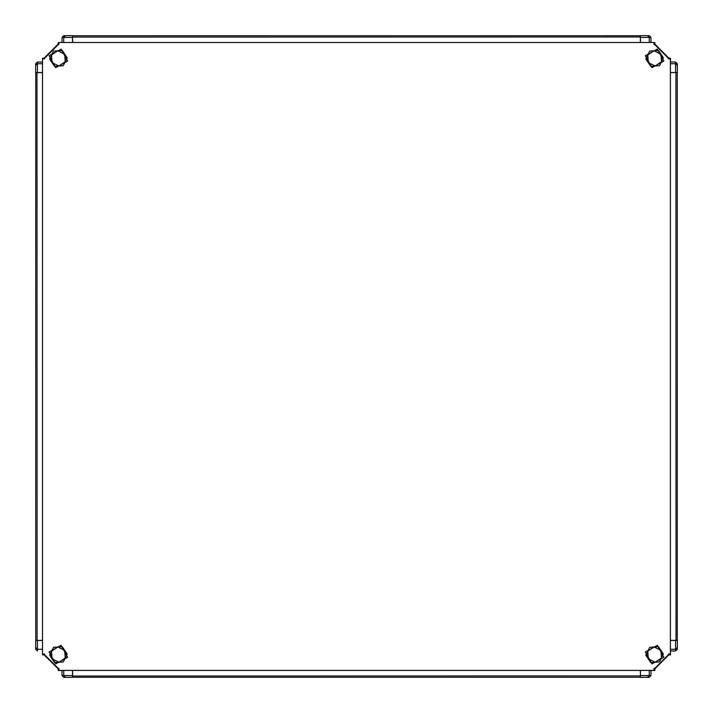 <?xml version="1.0" encoding="UTF-8"?>
<svg xmlns="http://www.w3.org/2000/svg" width="713" height="713" viewBox="0 0 713 713"><rect width="100%" height="100%" fill="white"/><g stroke="black" fill="none" stroke-linecap="round" stroke-linejoin="round"><path stroke-width="1.07" d="M65.471 677.35L63.742 677.332L61.995 675.603L61.995 670.416L61.995 675.585L63.76 675.585L65.471 677.35L72.566 677.35L72.583 670.416M677.35 647.529L677.332 649.258L675.603 651.005L670.416 651.005L675.585 651.005L675.585 649.24L677.35 647.529L677.35 640.434L670.416 640.417M647.529 35.65L649.258 35.668L651.005 37.397L651.005 42.504L651.005 37.415L649.24 37.415L647.529 35.65L640.434 35.65L640.417 42.504M35.65 65.471L35.668 63.742L37.397 61.995L42.504 61.995L37.415 61.995L37.415 63.76L35.65 65.471L35.65 72.566L42.504 72.583M649.24 670.416L649.24 675.585L651.005 675.603L649.231 677.341L650.809 675.781M42.504 649.24L37.415 649.24L37.334 650.924M61.995 37.415L61.995 42.504L61.995 37.397L63.769 35.659L61.995 37.406L63.76 37.415L61.995 37.406M670.416 63.76L675.585 63.76L675.603 61.995L677.341 63.769L675.781 62.191M640.417 670.416L640.417 675.585L651.005 675.594L651.005 670.416L651.005 675.585M42.504 640.417L37.415 640.417L37.406 651.005L35.659 649.231L37.219 650.809M670.416 72.583L675.585 72.583L675.603 61.995L670.416 61.995L675.585 61.995M657.297 645.372L663.865 657.297L651.949 663.865L645.372 651.949L657.297 645.372M657.297 49.135L663.865 61.051L651.949 67.628L645.372 55.703L657.297 49.135M61.051 49.135L67.628 61.051L55.703 67.628L49.135 55.703L61.051 49.135M61.051 645.372L67.628 657.297L55.703 663.865L49.135 651.949L61.051 645.372M57.691 44.589L44.589 57.691M44.589 655.309L57.806 668.491M668.491 655.194L655.194 668.491M655.309 44.589L668.491 57.806M670.496 61.995L670.496 58.216L668.705 58.216M670.496 651.005L670.496 654.864L668.669 654.864M42.584 58.938L42.584 58.216L44.295 58.216M42.584 653.981L42.584 654.864L44.331 654.864M651.005 670.496L654.864 670.496L654.864 668.669M61.995 670.496L58.216 670.496L58.216 668.705M653.981 42.584L654.864 42.584L654.864 44.331M58.938 42.584L58.216 42.584L58.216 44.295M35.65 647.885L35.65 640.434L35.659 649.231L35.65 647.538L37.334 649.222L37.415 640.417L35.65 640.434L42.504 640.381M640.434 677.35L649.231 677.341L647.538 677.35L649.222 675.666L640.417 675.585L640.434 677.35L640.381 670.416M677.35 65.115L677.35 72.566L677.341 63.769L677.35 65.462L675.666 63.778L675.585 72.583L677.35 72.566L670.416 72.619M72.566 35.65L63.769 35.659L65.462 35.65L63.778 37.334L72.583 37.415L72.566 35.65L72.619 42.504M668.411 654.784L654.784 668.411L653.981 668.411L653.981 670.416L58.938 670.416L58.938 668.411L58.136 668.411L44.509 654.784L44.509 653.981L42.504 653.981L42.504 58.938L44.509 58.938L44.509 58.136L58.136 44.509L58.938 44.509L58.938 42.504L653.981 42.504L653.981 44.509L654.784 44.509L668.411 58.136L668.411 58.938L670.416 58.938L670.416 653.981L668.411 653.981L668.411 654.784M72.574 675.995L640.381 675.96L640.381 677.279L72.619 677.279L72.619 670.416M37.005 72.574L37.04 640.381L35.721 640.381L35.721 72.619L42.504 72.619M675.995 640.426L675.96 72.619L677.279 72.619L677.279 640.381L670.416 640.381M640.426 37.005L72.619 37.04L72.619 35.721L640.381 35.721L640.381 42.504M668.83 654.329L654.329 668.83M670.416 649.24L675.585 649.24L675.585 640.417L675.603 651.005M655.318 667.867L668.045 655.497L668.696 653.981M35.65 643.964L35.65 647.538M58.671 668.83L44.17 654.329M63.76 670.416L63.76 675.585L72.583 675.585L61.995 675.594M45.088 655.363L57.503 668.045L58.938 668.696M44.17 58.671L58.671 44.17M72.583 42.504L72.583 37.415L63.76 37.415L63.76 42.504M42.504 63.76L37.415 63.76L37.415 72.583L37.397 61.995M57.601 45.053L44.518 58.127M677.35 69.036L677.35 65.462M654.329 44.17L668.83 58.671M649.24 42.504L649.24 37.415L640.417 37.415L651.005 37.406M667.912 57.637L655.497 44.955L653.981 44.304M647.315 657.395L648.955 659.846M647.003 652.841L648.563 649.677M652.359 647.137L655.871 646.905M659.971 648.919L661.931 651.842M662.234 656.406L660.684 659.561M656.887 662.101L653.375 662.341M659.516 661.931L663.393 654.035L660.951 650.381L658.5 646.727L649.721 647.315L645.844 655.202L648.286 658.857L650.737 662.511L659.516 661.931M654.115 647.021L660.951 650.381L661.459 657.983L655.131 662.225L648.286 658.857L647.778 651.263L654.115 647.021M647.315 61.158L648.955 63.609M647.003 56.594L648.563 53.439M652.359 50.899L655.871 50.659M659.971 52.682L661.931 55.605M662.234 60.159L660.684 63.323M656.887 65.863L653.375 66.095M659.516 65.685L663.393 57.798L660.951 54.143L658.5 50.489L649.721 51.069L645.844 58.965L648.286 62.619L650.737 66.273L659.516 65.685M654.115 50.775L660.951 54.143L661.459 61.737L655.131 65.979L648.286 62.619L647.778 55.017L654.115 50.775M63.279 65.685L67.156 57.798L64.714 54.143L62.263 50.489L53.484 51.069L49.607 58.965L52.049 62.619L54.5 66.273L63.279 65.685M57.869 50.775L64.714 54.143L65.222 61.737L58.885 65.979L52.049 62.619L51.541 55.017L57.869 50.775M51.069 61.158L52.709 63.609M50.766 56.594L52.316 53.439M56.113 50.899L59.625 50.659M63.733 52.682L65.685 55.605M65.997 60.159L64.437 63.323M60.641 65.863L57.129 66.095M63.279 661.931L67.156 654.035L64.714 650.381L62.263 646.727L53.484 647.315L49.607 655.202L52.049 658.857L54.5 662.511L63.279 661.931M57.869 647.021L64.714 650.381L65.222 657.983L58.885 662.225L52.049 658.857L51.541 651.263L57.869 647.021M51.069 657.395L52.709 659.846M50.766 652.841L52.316 649.677M56.113 647.137L59.625 646.905M63.733 648.919L65.685 651.842M65.997 656.406L64.437 659.561M60.641 662.101L57.129 662.341M62.191 675.781L63.68 677.279M37.219 62.191L35.721 63.68M650.809 37.219L649.32 35.721M675.781 650.809L677.279 649.32M677.35 642.19L677.35 647.965M655.559 668.197L653.981 668.696M70.81 677.35L65.035 677.35M44.803 655.559L44.304 653.981M35.65 70.81L35.65 65.035M44.304 58.938L44.509 58.154M57.441 44.803L58.127 44.518M58.154 44.509L58.938 44.304M642.19 35.65L647.965 35.65M668.197 57.441L668.696 58.938M677.35 640.434L677.35 648.072M72.566 677.35L64.928 677.35M35.65 72.566L35.65 64.928M640.434 35.65L648.072 35.65"/></g></svg>

